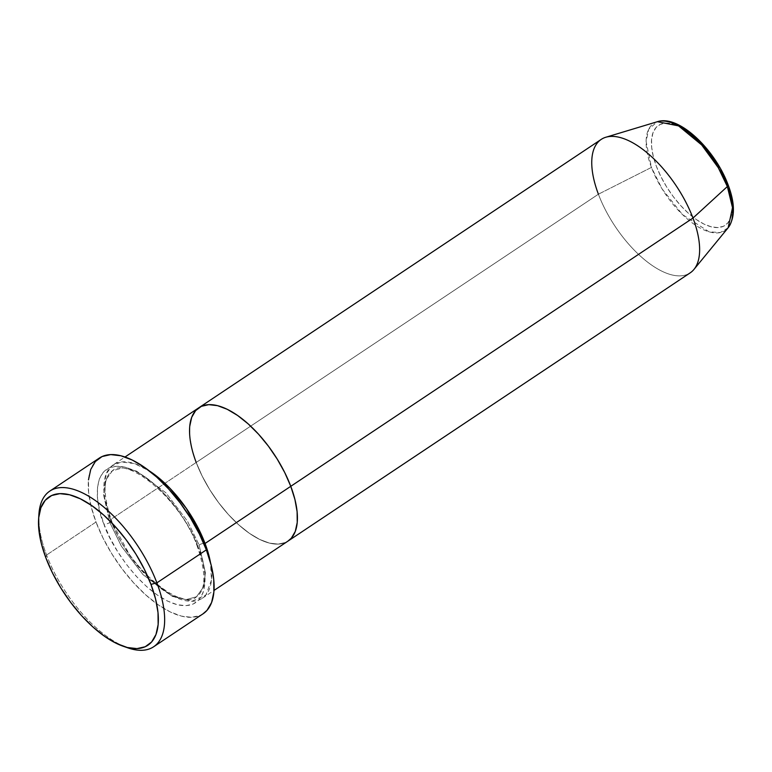 <?xml version="1.0" encoding="UTF-8"?>
<svg xmlns="http://www.w3.org/2000/svg" width="772" height="772" viewBox="0 0 772 772"><rect width="100%" height="100%" fill="white"/><g stroke="black" fill="none" stroke-linecap="round" stroke-linejoin="round"><path stroke-width="0.58" stroke-dasharray="3.86 2.9" d="M125.653 647.052A93.566 42.769 56.3 0 1 46.561 555.02L45.886 557.876L46.561 555.02A93.566 42.769 -123.7 0 0 127.978 647.901M113.272 464.831A80.201 36.66 56.3 0 0 110.483 519.624L196.204 462.457L110.483 519.624L130.777 556.95L149.035 578.276L171.095 595.115L191.861 601.301L205.912 595L211.46 580.187L210.495 562.576A80.201 36.66 56.3 0 1 202.274 598.271A80.201 36.66 56.3 0 1 110.483 519.624A4.458 1.785 159.3 0 1 111.361 520.27A4.458 1.785 159.3 0 1 109.817 522.49L121.407 546.219L143.081 574.715L172.417 596.399L186.062 599.632L196.503 596.766L203.731 586.662L205.381 572.776L199.128 545.013A4.458 1.785 159.3 0 1 203.74 543.401A4.458 1.785 -20.7 0 0 199.128 545.013A4.458 1.785 -20.7 0 0 197.584 547.232A4.458 1.785 -20.7 0 0 198.462 547.879C192.768 528.251 160.557 476.99 125.209 467.224C90.565 459.34 94.396 503.441 103.892 524.024A4.458 1.785 -20.7 0 0 109.817 522.49L103.564 494.736L105.214 480.84L112.451 470.737L122.883 467.88L136.538 471.103L165.874 492.787L187.538 521.283L199.128 545.013L187.538 521.283L165.874 492.787L136.538 471.103L122.883 467.88L112.451 470.737L105.214 480.84L103.564 494.736L109.817 522.49A4.458 1.785 -20.7 0 0 111.361 520.27A4.458 1.785 -20.7 0 0 110.483 519.624L104.519 497.332L106.015 474.413L111.757 465.97L121.445 461.945L134.492 463.605L149.392 470.959A80.201 36.66 56.3 0 0 113.272 464.831L125.006 457.005M199.118 407.577L198.983 407.664A80.201 36.66 -123.7 0 0 196.204 462.457L202.177 476.092L209.733 489.67L218.592 502.649L228.415 514.548L238.809 524.902L249.385 533.317L259.73 539.464L269.457 543.112L278.181 544.115L285.572 542.446L287.85 541.191L285.572 542.446L278.181 544.115L269.457 543.112L259.73 539.464L249.385 533.317L238.809 524.902L228.415 514.548L218.592 502.649L209.733 489.67L202.177 476.092L196.204 462.457A80.201 36.66 -123.7 0 0 287.985 541.104A80.201 36.66 56.3 0 1 196.204 462.457L192.045 449.285L189.864 437.068L189.738 426.289L189.864 437.068L192.045 449.285L196.204 462.457L598.406 194.206L651.443 167.408A64.365 29.423 -123.7 0 0 690.255 221.4A64.365 29.423 -123.7 0 0 728.141 227.769L720.372 232.546L709.053 231.812L682.506 214.597L662.144 188.966L651.443 167.408L598.406 194.206A80.201 36.66 -123.7 0 0 690.187 272.854M99.26 458.114A93.566 42.769 -123.7 0 0 96.008 522.036L46.561 555.02L96.008 522.036A93.566 42.769 -123.7 0 0 203.094 613.788M38.909 514.355A93.566 42.769 -123.7 0 0 46.561 555.02A93.566 42.769 56.3 0 1 38.803 516.825M202.93 613.894L200.276 615.352L191.649 617.301L181.478 616.133L170.13 611.878L158.057 604.698L145.715 594.884L133.595 582.802L122.14 568.925L111.805 553.775L102.985 537.949L96.008 522.036L91.164 506.664L88.616 492.411L88.481 479.837M198.462 547.879L192.489 534.243L184.923 520.675L176.064 507.687L166.25 495.788L155.857 485.434L145.281 477.019L134.936 470.872L125.209 467.224L116.485 466.22L109.093 467.89L103.313 472.184L99.376 478.92L97.436 487.856L97.552 498.635L99.733 510.842L103.892 524.024L109.865 537.659L117.431 551.227L126.29 564.216L136.104 576.115L146.497 586.469L157.073 594.884L167.418 601.031L177.145 604.679L185.869 605.682L193.261 604.003L199.041 599.719L202.978 592.983L204.918 584.047L204.802 573.268L202.621 561.061L198.462 547.879A4.458 1.785 159.3 0 1 197.584 547.232A4.458 1.785 159.3 0 1 199.128 545.013L205.381 572.776L203.731 586.662L196.503 596.766L186.062 599.632L172.417 596.399L143.081 574.715L121.407 546.219L109.817 522.49A4.458 1.785 159.3 0 1 103.892 524.024C109.585 543.652 141.797 594.913 177.145 604.679C211.789 612.563 207.957 568.462 198.462 547.879M687.427 131.221L679.678 126.608L672.393 123.877L665.86 123.124L660.321 124.379L655.997 127.592L653.044 132.639L651.587 139.327L651.684 147.404L653.315 156.552L656.422 166.414A60.062 27.454 -123.7 0 0 711.292 226.823A60.062 27.454 -123.7 0 0 727.253 184.286A60.062 27.454 -123.7 0 0 672.393 123.877A60.062 27.454 -123.7 0 0 656.422 166.414L660.9 176.634L666.564 186.795L673.203 196.522L680.557 205.429L688.334 213.188L696.257 219.489L704.006 224.092L711.292 226.823L717.825 227.576L723.364 226.321L727.687 223.108L730.64 218.061L732.097 211.374L732.001 203.306L730.37 194.158L727.253 184.286M693.96 269.418A80.201 36.66 56.3 0 1 646.753 261.476A80.201 36.66 56.3 0 1 598.406 194.206L196.204 462.457M601.185 139.414A80.201 36.66 -123.7 0 0 598.406 194.206M657.397 121.696A64.365 29.423 -123.7 0 0 651.443 167.408L646.106 141.488L648.75 129.117L657.397 121.696M722.785 174.067L717.12 163.905M197.593 547.251C181.738 499.571 126.695 455.876 112.451 470.737C103.014 477.26 102.657 493.762 111.361 520.251C127.216 567.931 182.25 611.636 196.503 596.766C205.931 590.242 206.298 573.741 197.593 547.251M202.274 598.271L213.998 590.445"/><path stroke-width="1.16" d="M123.424 646.338L127.978 647.901A93.566 42.769 -123.7 0 0 156.89 582.85L150.965 584.385A89.108 40.733 56.3 0 1 123.424 646.338A89.108 40.733 56.3 0 1 45.886 557.876L52.525 573.027L60.93 588.11L70.773 602.536L81.678 615.757L93.229 627.26L104.982 636.611L116.475 643.443L127.284 647.496L136.982 648.605L145.194 646.753L151.611 641.986L155.983 634.497L158.144 624.577L158.009 612.592L155.587 599.024L150.965 584.385L144.325 569.234L135.93 554.151L126.087 539.724L115.173 526.504L103.631 515.001L91.878 505.66L80.375 498.828L69.576 494.775L59.878 493.655L51.666 495.518L45.249 500.275L40.877 507.764L38.716 517.694L38.851 529.669L41.273 543.237L45.886 557.876A89.108 40.733 56.3 0 1 38.6 519.151A89.108 40.733 56.3 0 1 85.316 501.462A89.108 40.733 56.3 0 1 150.965 584.385L156.89 582.85A93.566 42.769 56.3 0 1 153.638 646.772A93.566 42.769 56.3 0 1 125.653 647.052M149.392 470.959L169.869 488.203L186.428 508.516L205.053 543.478A4.458 1.785 -20.7 0 0 203.74 543.401A4.458 1.785 159.3 0 1 205.053 543.478A80.201 36.66 56.3 0 1 210.495 562.576L205.053 543.478L290.774 486.312L205.053 543.478A80.201 36.66 56.3 0 0 149.392 470.959M213.998 590.445L287.985 541.104A80.201 36.66 -123.7 0 0 290.774 486.312L294.923 499.494L297.104 511.701L297.23 522.48L295.28 531.416L291.343 538.152L287.85 541.191L291.343 538.152L295.28 531.416L297.23 522.48L297.104 511.701L294.923 499.494L290.774 486.312A80.201 36.66 -123.7 0 0 198.983 407.664A80.201 36.66 56.3 0 1 290.774 486.312A80.201 36.66 56.3 0 1 287.985 541.104L690.187 272.854A80.201 36.66 -123.7 0 0 692.976 218.061A80.201 36.66 56.3 0 1 693.96 269.418L728.141 227.769A64.365 29.423 -123.7 0 0 727.349 186.554L732.512 207.716L728.141 227.769C735.166 217.752 735.156 203.461 728.131 184.904A4.458 1.785 159.3 0 1 727.349 186.554L692.976 218.061L290.774 486.312L692.976 218.061A80.201 36.66 -123.7 0 0 601.185 139.414L198.983 407.664A80.201 36.66 56.3 0 0 196.204 462.457M153.638 646.772L203.094 613.788A93.566 42.769 -123.7 0 0 206.346 549.867L156.89 582.85L206.346 549.867A93.566 42.769 -123.7 0 0 99.26 458.114L49.813 491.098A93.566 42.769 56.3 0 1 156.89 582.85A93.566 42.769 -123.7 0 0 87.96 495.778A93.566 42.769 -123.7 0 0 38.909 514.355L38.6 519.151M189.738 426.289L191.688 417.353L195.625 410.617L201.395 406.333L208.787 404.653L217.521 405.657L227.238 409.305L237.593 415.461L248.159 423.867L258.562 434.221L268.376 446.12L277.235 459.108L284.791 472.676L290.774 486.312L284.791 472.676L277.235 459.108L268.376 446.12L258.562 434.221L248.159 423.867L237.593 415.461L227.238 409.305L217.521 405.657L208.787 404.653L201.395 406.333L195.625 410.617L191.688 417.353L189.738 426.289M38.803 516.825A93.566 42.769 56.3 0 1 49.813 491.098M88.481 479.837L90.749 469.415L95.342 461.56L102.078 456.551L110.695 454.602L120.876 455.769L132.224 460.025L144.296 467.205L156.639 477.019L168.759 489.101L180.214 502.977L190.549 518.128L199.369 533.954L206.346 549.867L211.19 565.239L213.738 579.492L213.873 592.066L211.605 602.488L207.012 610.343L202.93 613.894M722.785 174.067L727.253 184.286A4.458 1.785 159.3 0 1 728.131 184.913C715.162 149.662 678.916 114.401 657.397 121.696L678.559 125.884L701.68 144.953L718.288 167.717L727.349 186.554A64.365 29.423 -123.7 0 0 657.397 121.696L605.808 137.252A80.201 36.66 56.3 0 1 692.976 218.061L727.349 186.554A4.458 1.785 -20.7 0 0 728.131 184.913M598.406 194.206A80.201 36.66 56.3 0 1 605.808 137.252M717.12 163.905L710.481 154.178L703.128 145.271L695.34 137.512L687.427 131.221M125.006 457.005L198.983 407.664"/></g></svg>
